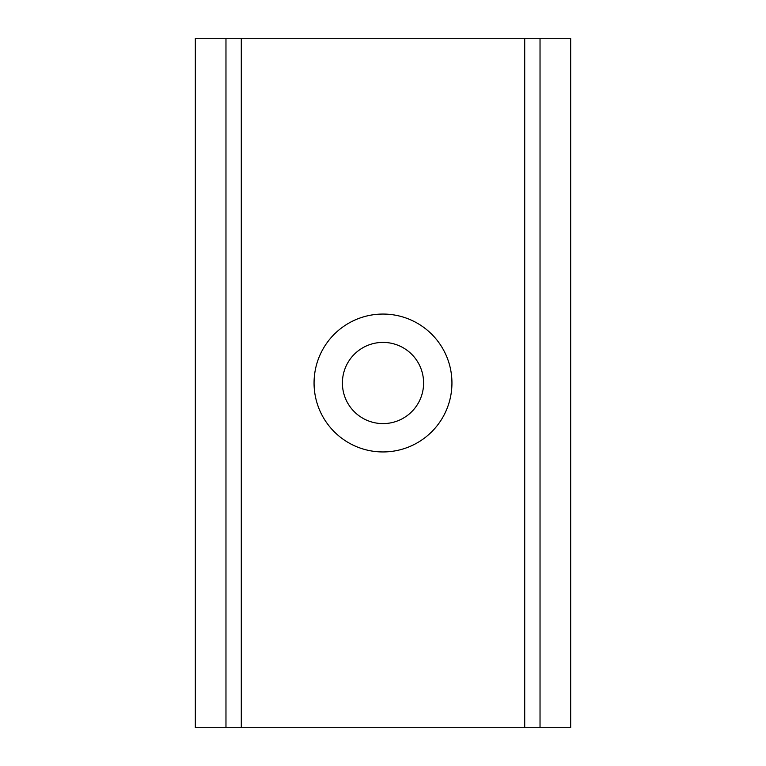 <?xml version="1.0" encoding="UTF-8"?>
<svg xmlns="http://www.w3.org/2000/svg" width="766" height="766" viewBox="0 0 766 766"><rect width="100%" height="100%" fill="white"/><g stroke="black" fill="none" stroke-linecap="round" stroke-linejoin="round"><path stroke-width="1.15" d="M342.402 383A40.598 40.598 0 0 0 415.718 407.043A40.598 40.598 0 0 0 395.649 344.422A40.598 40.598 0 0 0 342.402 383M314.06 383A68.94 68.94 0 0 1 404.486 317.497A68.94 68.94 0 0 1 438.554 423.828A68.94 68.94 0 0 1 314.06 383M570.67 727.7L570.67 38.3L195.33 38.3L195.33 727.7L570.67 727.7M524.71 38.3L524.71 727.7M241.29 38.3L241.29 727.7M540.03 38.3L540.03 727.7M225.97 727.7L225.97 38.3"/></g></svg>
